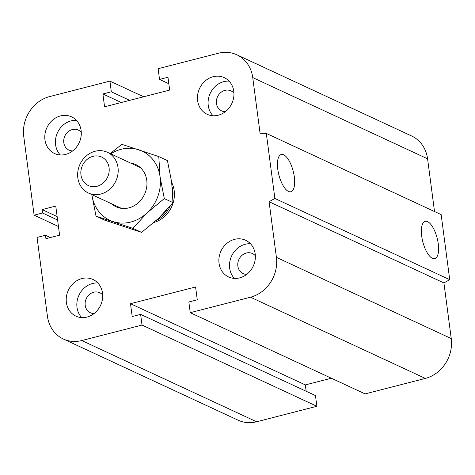 <?xml version="1.0" encoding="UTF-8"?>
<svg xmlns="http://www.w3.org/2000/svg" width="475" height="475" viewBox="0 0 475 475"><rect width="100%" height="100%" fill="white"/><g stroke="black" fill="none" stroke-linecap="round" stroke-linejoin="round"><path stroke-width="0.71" d="M171.707 182.542A26.962 23.738 114.9 0 1 154.108 222.395M94.056 313.577A11.05 9.726 114.9 0 1 90.428 312.776A11.05 9.726 114.9 0 1 85.257 301.934A11.05 9.726 114.9 0 1 93.694 292.232A11.05 9.726 114.9 0 1 99.732 292.737A11.05 9.726 114.9 0 1 102.689 294.993M81.92 278.558A20.217 17.801 114.9 0 1 92.975 279.478A20.217 17.801 114.9 0 1 100.599 305.318A20.217 17.801 114.9 0 1 75.935 316.154A20.217 17.801 114.9 0 1 66.47 296.317A20.217 17.801 114.9 0 1 81.92 278.558M81.724 317.603A20.217 17.801 114.9 0 1 77.876 297.979A20.217 17.801 114.9 0 1 92.548 283.492A20.217 17.801 114.9 0 1 97.814 282.969M72.645 150.937A11.05 9.726 114.9 0 1 69.012 150.13A11.05 9.726 114.9 0 1 63.846 139.288A11.05 9.726 114.9 0 1 72.283 129.586A11.05 9.726 114.9 0 1 78.322 130.091A11.05 9.726 114.9 0 1 81.278 132.347M60.509 115.912A20.217 17.801 114.9 0 1 71.559 116.838A20.217 17.801 114.9 0 1 79.188 142.672A20.217 17.801 114.9 0 1 54.524 153.514A20.217 17.801 114.9 0 1 45.06 133.671A20.217 17.801 114.9 0 1 60.509 115.912M60.313 154.957A20.217 17.801 114.9 0 1 56.46 135.333A20.217 17.801 114.9 0 1 71.131 120.852A20.217 17.801 114.9 0 1 76.398 120.323M225.304 111.72A11.05 9.726 114.9 0 1 221.677 110.918A11.05 9.726 114.9 0 1 216.505 100.077A11.05 9.726 114.9 0 1 224.942 90.375A11.05 9.726 114.9 0 1 230.987 90.879A11.05 9.726 114.9 0 1 233.943 93.136M213.168 76.701A20.217 17.801 114.9 0 1 224.224 77.627A20.217 17.801 114.9 0 1 231.853 103.461A20.217 17.801 114.9 0 1 207.183 114.303A20.217 17.801 114.9 0 1 197.725 94.46A20.217 17.801 114.9 0 1 213.168 76.701M212.972 115.746A20.217 17.801 114.9 0 1 209.125 96.122A20.217 17.801 114.9 0 1 223.796 81.641A20.217 17.801 114.9 0 1 229.063 81.112M246.715 274.366A11.05 9.726 114.9 0 1 243.087 273.558A11.05 9.726 114.9 0 1 237.916 262.723A11.05 9.726 114.9 0 1 246.359 253.021A11.05 9.726 114.9 0 1 252.397 253.525A11.05 9.726 114.9 0 1 255.354 255.776M234.579 239.347A20.217 17.801 114.9 0 1 245.634 240.267A20.217 17.801 114.9 0 1 253.264 266.107A20.217 17.801 114.9 0 1 228.6 276.943A20.217 17.801 114.9 0 1 219.135 257.106A20.217 17.801 114.9 0 1 234.579 239.347M234.383 278.392A20.217 17.801 114.9 0 1 230.535 258.768A20.217 17.801 114.9 0 1 245.207 244.281A20.217 17.801 114.9 0 1 250.473 243.758M432.398 258.305A19.243 7.398 -104.4 0 1 422.174 238.961A19.243 7.398 -104.4 0 1 425.202 221.332A19.243 7.398 -104.4 0 1 437.154 238.135A19.243 7.398 -104.4 0 1 434.773 258.614A19.243 7.398 -104.4 0 1 432.398 258.305M288.473 191.443A19.243 7.398 -104.4 0 1 278.243 172.098A19.243 7.398 -104.4 0 1 281.271 154.47A19.243 7.398 -104.4 0 1 293.223 171.273A19.243 7.398 -104.4 0 1 290.848 191.752A19.243 7.398 -104.4 0 1 288.473 191.443M266.321 133.416L441.162 214.635L449.724 279.674L274.882 198.455L269.082 201.721L276.408 257.361A33.701 29.67 114.9 0 1 250.503 297.202L190.243 312.681L188.836 301.981L197.273 299.814L195.581 286.977L130.5 303.691L132.187 316.534L140.624 314.367L142.037 325.066L81.771 340.545A33.701 29.67 114.9 0 1 63.347 339.008A33.701 29.67 114.9 0 1 47.417 316.184L37.05 237.429L45.487 235.262L45.938 238.688L59.595 235.178L55.765 206.073L42.103 209.582L42.554 213.002L34.117 215.169L23.75 136.42A33.701 29.67 114.9 0 1 49.655 96.579L109.915 81.1L111.322 91.8L102.885 93.967L104.577 106.804L169.658 90.09L167.972 77.247L159.535 79.414L158.127 68.715L218.387 53.236A33.701 29.67 114.9 0 1 236.811 54.773A33.701 29.67 114.9 0 1 252.742 77.597L260.068 133.238L266.321 133.416L274.882 198.455M449.724 279.674L443.923 282.94L269.082 201.721M443.923 282.94L451.25 338.58A33.701 29.67 114.9 0 1 425.345 378.421L365.085 393.9L190.243 312.681M331.348 378.231L305.342 384.91L130.5 303.691M305.342 384.91L306.179 391.269M143.652 96.769L109.915 81.1M142.037 325.066L316.872 406.285L315.465 395.586L140.624 314.367M316.872 406.285L256.613 421.764A33.701 29.67 114.9 0 1 238.189 420.227L63.347 339.008M50.392 237.542L45.487 235.262M236.811 54.773L411.653 135.993A33.701 29.67 114.9 0 1 427.583 158.816L434.524 211.547M57.142 216.57L42.103 209.582M57.594 219.99L42.554 213.002M58.449 226.474L34.117 215.169M129.728 100.35L111.322 91.8M121.291 102.517L102.885 93.967M168.821 83.731L159.535 79.414M100.736 194.061A22.468 19.784 -65.1 0 0 117.901 174.325A22.468 19.784 -65.1 0 0 107.38 152.285A22.468 19.784 -65.1 0 0 79.978 164.326A22.468 19.784 -65.1 0 0 88.451 193.034A22.468 19.784 -65.1 0 0 100.736 194.061M96.989 186.295A15.728 13.846 114.9 0 1 81.854 166.951A15.728 13.846 114.9 0 1 106.21 160.692A15.728 13.846 114.9 0 1 96.989 186.295M160.081 216.897A26.285 23.144 -65.1 0 0 166.755 209.944M156.447 220.311A26.962 23.738 -65.1 0 0 170.394 205.752M172.852 196.454A26.962 23.738 -65.1 0 0 172.241 187.275M111.5 203.739A23.311 20.526 -65.1 0 0 128.856 207.878A23.311 20.526 -65.1 0 0 146.959 184.324A23.311 20.526 -65.1 0 0 130.429 162.99M91.8 194.59A38.19 33.63 -65.1 0 0 113.002 221.564A38.19 33.63 -65.1 0 0 147.155 212.794A38.19 33.63 -65.1 0 0 160.081 176.902A38.19 33.63 -65.1 0 0 138.854 149.779A38.19 33.63 -65.1 0 0 110.734 153.841M110.2 153.591L121.867 144.347L158.781 156.578L160.081 176.902L164.308 198.586L147.155 212.794L132.929 228.362L96.015 216.131L91.782 194.441M96.015 216.131L104.672 220.151L141.586 232.382L158.745 218.179L172.971 202.611L171.671 182.287L167.438 160.598L158.781 156.578M164.308 198.586L172.971 202.611M132.929 228.362L141.586 232.382M427.583 158.816L252.742 77.597M451.25 338.58L276.408 257.361M425.345 378.421L250.503 297.202M256.613 421.764L81.771 340.545M140.363 167.604L107.38 152.285M121.434 208.353L88.451 193.034"/></g></svg>
